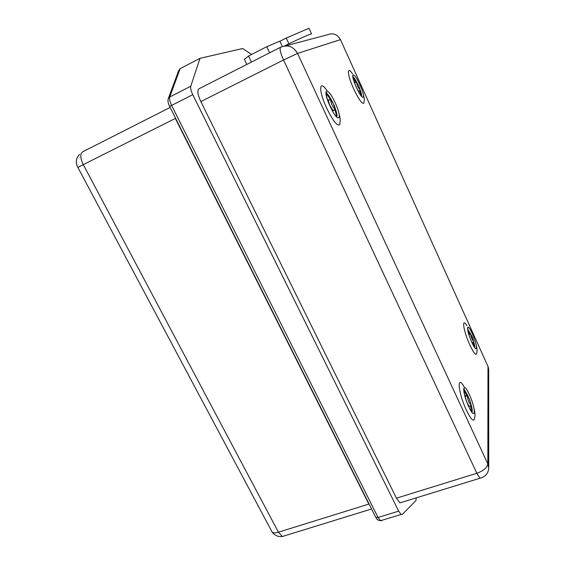 <?xml version="1.0" encoding="UTF-8"?>
<svg xmlns="http://www.w3.org/2000/svg" width="565" height="565" viewBox="0 0 565 565"><rect width="100%" height="100%" fill="white"/><g stroke="black" fill="none" stroke-linecap="round" stroke-linejoin="round"><path stroke-width="0.85" d="M474.459 418.736L474 419.979C472.538 420.96 469.981 417.662 466.351 410.077C458.038 392.498 456.527 373.642 464.105 386.75M469.007 406.249L468.773 406.645M467.114 396.072L463.794 390.443M476.627 353.393L476.359 354.17C475.214 354.848 473.039 351.748 469.812 344.869C463.406 331.034 461.33 316.619 466.831 325.56M469.974 334.021L467.735 330.024M327.036 90.697C318.943 78.676 318.363 90.562 326.711 108.219C333.11 121.136 337.439 126.588 339.706 124.568L339.946 123.622M332.587 111.143L333.166 110.627M326.111 93.903L326.125 93.917C327.389 94.941 328.894 97.018 330.638 100.16M352.518 73.838C346.585 64.926 347.164 74.778 353.676 88.86C358.789 99.539 362.179 104.299 363.839 103.134L363.994 102.519M353.012 77.702L355.908 82.151M249.356 63.132L272.676 51.26M359.693 90.69L361.007 95.746M246.841 64.417L244.384 59.276L248.536 56.041L266.751 46.711L279.859 41.125L282.352 46.478M284.35 45.991L288.892 43.788C300.968 38.003 308.525 34.691 311.562 33.851L308.998 28.25L286.222 38.053L279.929 41.273M251.573 54.48L242.696 48.512L200.003 58.322L180.143 68.676L178.674 70.604L168.441 98.239M180.143 68.676L169.712 97.003L190.772 86.226C190.327 88.091 190.991 90.909 192.771 94.673L398.685 511.148L378.034 517.441L380.506 520.718L381.749 520.697M401.849 502.278L399.879 502.885L396.453 498.175L200.843 101.594C197.637 94.503 197.03 90.223 199.035 88.747L280.53 47.262M190.772 86.226L200.003 58.322M416.299 497.836L415.911 500.583L402.28 514.482L401.108 514.475L398.685 511.148M288.892 43.788L286.222 38.053M251.376 61.995L248.536 56.041M269.583 52.722L266.751 46.711M334.784 109.455C335.928 112.788 336.422 115.189 336.267 116.658M328.392 100.118L327.686 100.153M474.12 346.748L473.145 342.284M471.521 411.765L470.532 405.465M464.854 395.881L465.376 396.023M468.738 406.652C475.822 422.196 476.154 408.989 469.317 394.54C462.481 379.235 461.605 391.411 468.738 406.652M463.773 389.603L464.19 389.899C465.207 390.846 466.408 392.809 467.799 395.797L468.618 397.661M470.673 403.318C472.142 408.17 472.58 411.2 471.98 412.401M467.269 403.092L469.112 406.214L469.741 406.094M469.169 398.735C471.139 404.3 471.083 405.472 468.999 402.259C467.022 396.672 467.078 395.5 469.169 398.735M471.754 342.086C468.131 334.692 466.944 325.68 467.813 328.35L467.601 328.985L470.984 334.692M473.505 341.288C474.487 344.459 474.882 346.564 474.692 347.609M471.817 342.284C477.785 355.625 478.025 346.14 472.227 333.597C466.436 320.461 465.8 329.176 471.817 342.284M471.824 342.221L472.637 342.623M472.128 336.613C473.802 341.239 473.76 342.079 472.008 339.141C470.334 334.501 470.37 333.661 472.128 336.613M335.123 102.724C343.216 119.851 338.343 124.335 330.137 106.326C321.718 88.324 327.319 85.258 335.123 102.724M336.691 117.125C337.51 115.557 336.613 111.609 334.007 105.274M333.915 110.443L333.131 110.634L330.144 105.952C328.23 101.375 327.912 99.32 329.19 99.772L331.048 100.45M331.994 104.998C334.84 109.772 335.328 109.426 333.442 103.953C330.596 99.158 330.115 99.511 331.994 104.998M333.082 103.204C330.744 98.338 328.668 95.125 326.853 93.564L326.083 93.154M361.572 96.481C361.812 95.344 361.261 92.957 359.912 89.327M359.884 84.856C366.558 99.327 363.147 102.463 356.395 87.377C349.488 72.299 353.393 70.166 359.884 84.856M359.121 91.177L358.669 91.318L357.786 90.238M357.694 86.445C359.983 90.513 360.322 90.266 358.711 85.718C356.423 81.642 356.084 81.89 357.694 86.445M357.08 82.921C355.42 79.714 354.064 77.68 353.005 76.819L352.857 76.72M340.462 39.628L297.55 53.421L487.849 463.957L487.991 366.452L340.462 39.628C337.369 34.253 333.011 32.636 327.396 34.776L285.572 45.871M192.771 94.673L171.605 105.422L378.034 517.441L375.796 517.385L375.478 516.749M285.014 535.691L282.281 536.531L278.439 532.188L368.832 504.093L175.348 118.452L83.274 164.62L278.439 532.188C275.614 533.035 273.538 533.049 272.217 532.237L271.257 530.443M79.538 154.443C75.858 158.292 75.315 162.628 77.892 167.452L83.274 164.62C80.124 157.939 79.94 153.659 82.723 151.78L170.143 107.435M396.453 498.175L476.846 473.272L283.531 59.989L200.843 101.594M169.698 106.552L169.67 106.488C168.144 103.536 167.65 101.022 168.186 98.939L169.712 97.003C169.189 98.896 169.818 101.7 171.605 105.422L169.67 106.488L375.796 517.385C376.671 519.376 378.239 520.485 380.506 520.718L401.108 514.475M354.834 83.571L355.11 82.087L356.854 82.737M471.069 334.784L469.324 333.957L468.943 334.713M467.968 396.771L466.019 395.804C465.179 395.26 465.143 396.446 465.92 399.37M340.497 39.698L487.991 366.452L488.69 369.92L488.725 467.545M399.879 502.885L479.96 478.251C485.349 476.853 488.273 473.498 488.725 468.187L487.849 463.957C487.178 467.728 483.513 470.829 476.846 473.272L479.96 478.251L481.366 477.884M280.777 47.142C279.371 48.329 280.289 52.609 283.531 59.989L297.55 53.421C293.496 46.507 287.903 44.416 280.777 47.142M175.602 118.325L173.596 114.314M371.572 508.973L282.281 536.531C278.135 536.927 274.781 535.493 272.217 532.237L77.956 167.572M370.569 506.975L369.086 504.015M469.96 409.138L468.745 406.595M468.668 406.362L469.112 406.214C471.295 406.355 471.302 403.855 469.148 398.692M474 419.979C475.214 415.911 475.589 415.226 473.512 406.284M468.625 406.327C466.054 400.394 464.451 395.253 463.837 390.902C463.957 388.494 464.105 387.971 464.296 389.349L463.773 390.041M473.399 345.49L471.824 342.235M472.072 342.778L472.241 342.715C474.014 342.828 473.957 340.752 472.072 336.486M476.359 354.17C477.376 352.044 477.263 348.746 476.02 344.269M332.7 111.354L330.165 106.305M332.474 110.945L333.131 110.634C335.342 109.532 335.504 107.428 333.604 104.32M339.706 124.568L340.215 120.373C339.918 118.106 340.646 119.695 338.654 112.16M330.151 106.276C327.651 100.655 326.295 96.347 326.083 93.345C326.556 92.046 326.81 92.116 326.853 93.564L326.125 93.917M359.276 93.048L356.416 87.363C352.885 80.385 352.511 73.669 353.09 76.381L352.878 76.882M358.408 91.445L358.669 91.318C359.764 89.983 361.028 92.151 358.761 85.831M363.839 103.134C364.305 99.708 364.792 100.097 363.111 93.585M488.584 368.366L487.991 366.346"/></g></svg>
